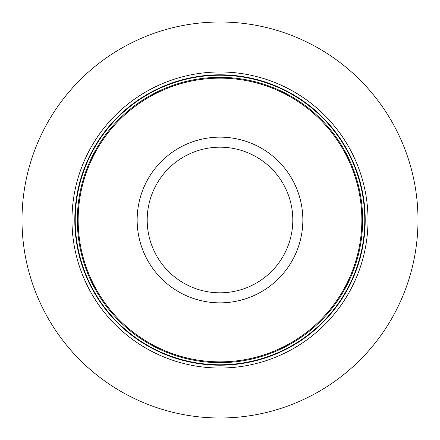 <?xml version="1.0" encoding="UTF-8"?>
<svg xmlns="http://www.w3.org/2000/svg" width="440" height="440" viewBox="0 0 440 440"><rect width="100%" height="100%" fill="white"/><g stroke="black" fill="none" stroke-linecap="round" stroke-linejoin="round"><path stroke-width="0.66" d="M418 220A198 198 0 0 1 220 418A198 198 0 0 1 22 220A198 198 0 0 1 220 22A198 198 0 0 1 418 220M368.027 220A148.027 148.027 0 0 0 220 71.973A148.027 148.027 0 0 0 71.973 220A148.027 148.027 0 0 0 220 368.027A148.027 148.027 0 0 0 368.027 220M361.851 220A141.851 141.851 0 0 0 220 78.15A141.851 141.851 0 0 0 78.15 220A141.851 141.851 0 0 0 220 361.851A141.851 141.851 0 0 0 361.851 220M365.2 220A145.2 145.2 0 0 0 220 74.8A145.2 145.2 0 0 0 74.8 220A145.2 145.2 0 0 0 220 365.2A145.2 145.2 0 0 0 365.2 220M364.782 220A144.782 144.782 0 0 1 220 364.782A144.782 144.782 0 0 1 75.218 220A144.782 144.782 0 0 1 220 75.218A144.782 144.782 0 0 1 364.782 220M362.659 220A142.659 142.659 0 0 0 220 77.341A142.659 142.659 0 0 0 77.341 220A142.659 142.659 0 0 0 220 362.659A142.659 142.659 0 0 0 362.659 220M137.148 220A82.852 82.852 0 0 0 220 302.852A82.852 82.852 0 0 0 302.852 220A82.852 82.852 0 0 0 220 137.148A82.852 82.852 0 0 0 137.148 220M147.197 220A72.804 72.804 0 0 0 220 292.804A72.804 72.804 0 0 0 292.804 220A72.804 72.804 0 0 0 220 147.197A72.804 72.804 0 0 0 147.197 220"/></g></svg>
